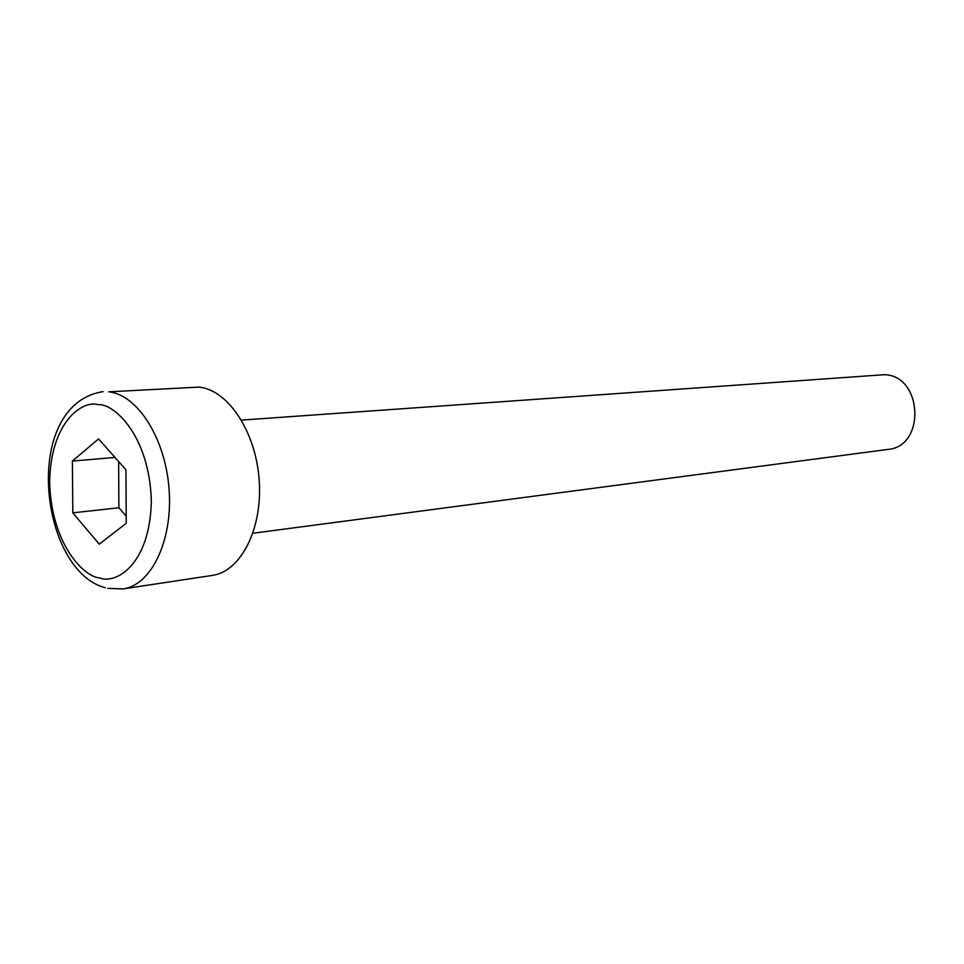 <?xml version="1.0" encoding="UTF-8"?>
<svg xmlns="http://www.w3.org/2000/svg" width="964" height="964" viewBox="0 0 964 964"><rect width="100%" height="100%" fill="white"/><g stroke="black" fill="none" stroke-linecap="round" stroke-linejoin="round"><path stroke-width="1.45" d="M252.954 533.249L887.928 449.417C925.994 446.609 922.669 375.297 884.362 374.695L241.47 420.099M123.091 588.908C151.288 585.172 172.905 540.575 169.11 489.676C165.627 438.753 137.575 394.65 108.775 391.83L198.909 387.106C227.962 389.733 255.954 431.739 259.183 480.301C262.726 528.85 240.759 571.604 212.285 575.424L123.091 588.908L107.835 588.377M126.224 523.295L99.244 544.178L72.818 512.848L72.384 461.069L98.545 438.921L125.959 469.793L126.224 523.295M72.818 512.848L118.885 507.763L126.188 516.174M114.993 457.442L72.384 461.069M118.632 461.539L118.885 507.763M98.316 404.663C113.535 403.277 149.432 434.909 151.36 501.123C149.83 566.543 114.547 584.509 99.473 577.858C83.976 576.99 51.502 544.311 49.658 482.892C50.273 421.786 82.591 399.843 98.316 404.663M103.076 391.637C20.967 404.47 39.307 570.76 105.341 587.763"/></g></svg>
